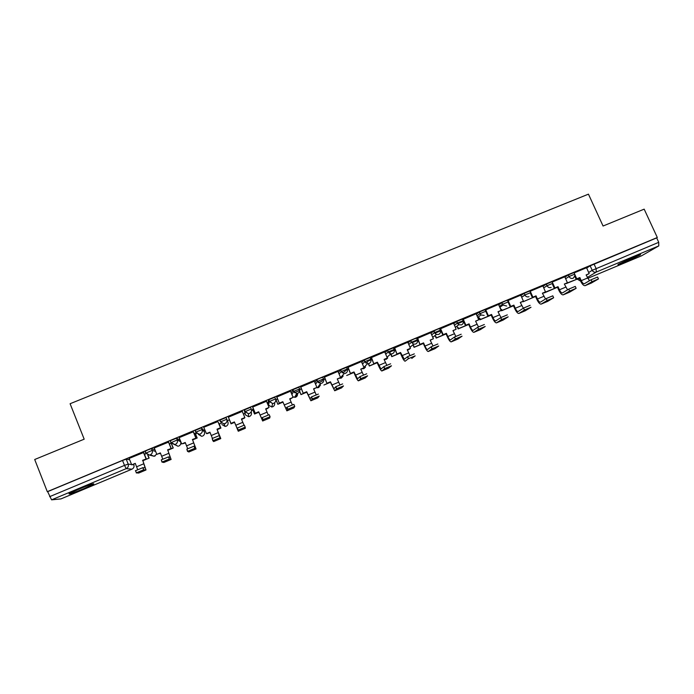 <?xml version="1.0" encoding="UTF-8"?>
<svg xmlns="http://www.w3.org/2000/svg" width="694" height="694" viewBox="0 0 694 694"><rect width="100%" height="100%" fill="white"/><g stroke="black" fill="none" stroke-linecap="round" stroke-linejoin="round"><path stroke-width="1.04" d="M154.953 449.729L151.483 448.636L147.9 449.877L145.02 451.326L145.705 453.035M171.088 442.711L177.248 439.927L180.64 441.757L179.963 440.109L176.545 438.192L170.273 440.707L170.828 442.572M203.689 430.219L201.407 427.834L195.049 430.48L195.751 432.189L202.11 429.551L204.366 431.868M220.475 421.891L223.997 423.939L224.917 423.696C226.747 422.707 227.372 421.232 226.782 419.263L226.079 417.554L219.772 420.182L220.475 421.891L226.782 419.263L227.91 422.021C228.473 423.904 227.875 425.309 226.123 426.255L226.322 426.168M251.254 409.052L250.551 407.352L244.288 409.963L244.999 411.672L251.254 409.061C251.844 411.013 251.237 412.488 249.415 413.468L248.435 413.711L244.999 411.672L245.303 414.76L248.582 416.712L249.519 416.478C251.254 415.541 251.844 414.136 251.28 412.262L251.271 411.577M275.527 398.911L274.824 397.237L268.621 399.822L269.324 401.522L275.535 398.937C276.134 400.88 275.527 402.338 273.722 403.309L272.664 403.57L269.324 401.522L268.535 405.062L271.727 407.014L272.733 406.771C274.364 405.912 274.971 404.593 274.555 402.815M299.617 388.857L298.914 387.2L292.755 389.768L293.467 391.459L299.626 388.883C300.224 390.826 299.626 392.275 297.839 393.238L296.694 393.498L293.467 391.459L291.948 394.686M323.508 378.881L322.814 377.241L319.986 378.178L316.707 379.783L317.418 381.466L323.525 378.915C324.133 380.85 323.543 382.29 321.773 383.253L320.507 383.504L317.418 381.466L315.579 384.242M347.226 368.974L346.532 367.36L340.468 369.885L341.179 371.559L347.243 369.026C347.85 370.943 347.269 372.383 345.508 373.337L344.12 373.58L341.179 371.559L339.106 374.083M370.752 359.154L370.067 357.549L364.046 360.056L364.766 361.721L370.778 359.214C371.385 361.123 370.813 362.554 369.069 363.491L367.516 363.734L364.766 361.721L362.494 364.107M394.105 349.403L393.42 347.824L387.443 350.305L388.163 351.962L394.131 349.472C394.739 351.372 394.175 352.795 392.448 353.732L390.696 353.94L388.163 351.962L385.725 354.261M417.268 339.73L416.591 338.169L414.153 338.941L410.666 340.633L411.377 342.281L417.302 339.808C417.918 341.7 417.363 343.114 415.645 344.042L413.641 344.198L411.377 342.281L408.792 344.519M440.256 330.136L439.58 328.583L437.246 329.32L433.707 331.038L434.418 332.678L440.3 330.223C440.916 332.105 440.369 333.51 438.66 334.43L436.344 334.482L434.418 332.678L431.694 334.881M463.08 320.611L462.404 319.075L456.565 321.504L457.285 323.144L463.115 320.706C463.731 322.58 463.193 323.977 461.51 324.896L458.786 324.757L457.285 323.144L454.431 325.321M485.722 309.758L488.385 315.77L487.899 316.117L485.045 309.637L479.259 312.048L479.97 313.679L485.765 311.259M508.19 301.777L507.522 300.276L505.458 300.901L501.771 302.671L502.491 304.284L508.242 301.89M530.494 292.469L529.826 290.977L524.117 293.354L524.846 294.967L530.58 292.668M552.658 283.221L551.99 281.738L546.299 284.115L547.019 285.72L552.71 283.334L552.936 284.21M574.658 274.052L573.981 272.569L568.317 274.945L569.037 276.533L574.71 274.156L574.936 275.744L573.157 278.268C571.379 278.797 570 278.225 569.037 276.533L565.601 278.745M624.765 262.263L640.25 254.932C641.473 254.021 639.313 254.715 633.769 256.997L618.259 264.336C617.044 265.247 619.213 264.553 624.765 262.263M83.636 488.767L93.629 484.134C94.809 482.981 89.994 484.594 79.185 488.992L69.148 493.634C68.064 494.761 72.896 493.13 83.636 488.767M195.517 433.958L196.818 433.412M203.81 430.497L204.964 430.02M219.252 424.051L221.533 423.097M227.354 420.668L229.393 419.818M243.368 413.988L244.739 413.416M251.497 410.596L252.868 410.024M294.377 392.7L299.296 390.644M318.329 382.706L322.25 381.067M342.09 372.791L345.039 371.559M365.669 362.953L367.647 362.129M389.065 353.185L390.097 352.76M60.933 498.908L51.573 499.845L47.652 491.647L122.526 460.452L126.213 459.168L129.665 459.749M34.7 459.506L47.296 491.673L657.313 237.513L644.171 209.146L603.069 226.027L588.451 194.155L70.094 403.726L84.182 439.181L34.7 459.506M586.63 268.075L590.16 265.837L592.199 270.313L658.736 242.319L658.788 245.902L641.473 255.852M658.736 242.319L656.68 237.886L657.313 237.513M567.571 289.849L564.326 284.028L567.414 282.744L564.803 276.793L552.146 282.085M545.536 299.01L542.387 293.206L545.493 291.905L542.89 285.928L529.99 291.35M520.743 295.176L507.696 300.676M500.964 317.505L498.006 311.753L501.155 310.435L498.561 304.406L485.245 310.079M478.461 326.883L475.564 321.131L478.739 319.804L476.145 313.749L462.785 319.492M455.793 336.338L452.948 330.587L456.149 329.251L453.564 323.161L440.143 328.93M430.74 332.695L417.337 338.438M407.812 342.255L394.348 348.015M384.702 351.893L371.186 357.67M361.418 361.6L347.85 367.395M337.961 371.385L324.324 377.198M314.313 381.258L300.623 387.079M290.491 391.208L276.733 397.037M277.496 398.868L275.917 399.692M266.487 401.262L252.659 407.066M253.423 408.913L252.616 409.417M242.293 411.386L244.869 417.701L241.469 419.115M242.327 411.377L228.395 417.181M217.916 421.553L203.741 427.278L206.439 433.62L209.909 432.171L212.425 438.374M195.266 433.342L194.129 433.646M193.374 431.781L179.165 437.645M168.642 442.087L154.25 447.986M143.71 452.479L129.136 458.43M245.303 414.76L244.288 409.963M267.867 403.448L268.621 399.822M291.263 393.056L292.755 389.768M314.885 382.602L316.707 379.783M338.412 372.452L340.468 369.885M361.791 362.476L364.046 360.056M385.023 352.63L387.443 350.305M408.089 342.897L410.666 340.633M430.991 333.259L433.707 331.038M453.72 323.716L456.565 321.504M476.284 314.252L479.259 312.048M498.682 304.866L501.771 302.671M520.916 295.557L524.117 293.354M542.986 286.327L546.299 284.115M564.89 277.166L568.317 274.945M589.44 280.749L586.109 274.928L589.171 273.653L586.56 267.728L574.138 272.907M656.68 237.886L590.16 265.837M463.557 321.253L457.615 323.734M440.916 330.7L434.756 333.267M418.109 340.216L412.418 342.584M395.12 349.802L390.089 351.901M371.958 359.466L367.594 361.279M348.614 369.199L344.927 370.735M325.096 379.011L322.094 380.26M301.387 388.9L299.088 389.863M167.809 450.146L173.084 447.942L171.166 443.223L169.397 443.96M146.061 453.694L144.465 454.362M574.849 274.59L576.775 278.832L576.115 279.24L579.846 277.548L581.251 280.645C582.309 282.805 583.324 283.846 584.287 283.768L591.088 279.769L597.577 277.036L598.41 278.858M591.349 283.048L598.454 278.953L591.965 281.695L585.085 285.676C583.654 285.789 582.153 284.245 580.583 281.053L579.178 277.964M576.775 278.832L579.846 277.548M566.07 283.438L579.317 278.259M566.157 283.62L577.547 278.988M586.161 275.041L589.171 273.653M576.115 279.24L574.615 275.943M626.413 260.233L631.505 257.96M84.564 486.815L77.771 489.582M75.559 490.545L86.802 485.947M552.806 283.265L554.922 287.967L554.306 288.357L558.019 286.674L559.425 289.78C560.483 291.948 561.463 293.007 562.383 292.955L568.759 289.129L575.265 286.396L576.089 288.218M569.488 292.217L576.141 288.322L569.627 291.064L563.181 294.872C561.819 294.95 560.362 293.389 558.791 290.17L557.395 287.064M554.922 287.967L558.019 286.674M544.365 292.859L557.065 287.42L544.235 292.564M542.439 293.319L544.946 292.486M564.378 284.141L567.414 282.744M554.306 288.357L552.554 284.462M530.242 291.202L532.914 297.162L532.333 297.535L536.028 295.861L537.434 298.993C538.483 301.17 539.446 302.246 540.305 302.211L546.247 298.567L552.78 295.826L553.604 297.657M547.67 301.378L541.277 304.059L547.67 301.378L553.647 297.761L547.124 300.502L541.103 304.137C539.828 304.18 538.405 302.593 536.844 299.366L535.447 296.243M532.914 297.162L536.028 295.861M535.525 296.425L523.042 301.777L535.551 296.477M532.333 297.535L530.251 292.885M545.493 291.905L544.894 292.295M508.069 300.441L510.732 306.436L510.203 306.791L513.872 305.126L515.278 308.266C516.319 310.461 517.256 311.545 518.062 311.537L523.571 308.067L530.129 305.325M525.28 310.773L531.005 307.269L524.464 310.01L518.869 313.471C517.663 313.48 516.284 311.866 514.731 308.622L513.334 305.481M510.732 306.436L513.872 305.126M520.734 295.158L523.406 301.135L520.283 302.445L523.337 308.223M501.641 309.472L502.057 310.418L501.562 310.756L513.465 305.776M501.562 310.756L499.975 307.19M502.057 310.418L513.421 305.672M520.335 302.558L523.406 301.135M510.203 306.791L507.991 301.829M487.899 316.117L491.552 314.451L492.948 317.609C493.989 319.813 494.891 320.923 495.655 320.94L500.764 317.618L507.331 314.876M496.592 322.823L503.098 320.09L508.199 316.837L501.632 319.578L496.462 322.875C495.334 322.857 493.998 321.209 492.454 317.947L491.057 314.798M488.385 315.77L491.552 314.451M479.918 318.442L480.378 319.483L479.927 319.804L491.187 315.093M479.927 319.804L478.565 316.724M480.378 319.483L491.135 314.981M498.058 311.866L501.155 310.435M463.21 319.136L465.874 325.182L465.431 325.503L469.057 323.855L470.454 327.021C471.495 329.242 472.362 330.37 473.074 330.405L477.758 327.256L484.351 324.514M480.395 329.615L485.219 326.475L478.626 329.225L473.881 332.357C472.831 332.296 471.538 330.63 470.003 327.342L468.606 324.176M465.874 325.182L469.057 323.855M458.04 327.464L458.543 328.609L458.127 328.913L468.736 324.48M458.127 328.913L456.921 326.163M458.543 328.609L468.693 324.367M475.616 321.253L478.739 319.804M465.431 325.503L462.768 319.448M440.525 328.592L443.188 334.664L442.789 334.968L446.398 333.328L447.795 336.512C448.818 338.741 449.669 339.887 450.319 339.947L454.57 336.972L461.189 334.222M451.239 341.856L457.84 339.08L462.057 336.191L455.438 338.95L451.135 341.899C450.154 341.812 448.905 340.112 447.387 336.816L445.99 333.632M443.188 334.664L446.398 333.328M435.988 336.521L436.17 338.091L446.121 333.935M436.17 338.091L435.043 335.506M436.543 337.805L446.077 333.823M453 330.7L456.149 329.251M442.789 334.968L440.126 328.887M417.675 338.117L419.974 344.51L423.557 342.871L424.954 346.072C425.977 348.319 426.793 349.481 427.391 349.559L431.2 346.766L437.853 343.998M428.302 351.485L434.956 348.692L438.721 345.985L432.067 348.752L428.207 351.528C427.313 351.398 426.107 349.672 424.589 346.349L423.201 343.157M420.33 344.224L423.557 342.871M430.731 332.669L433.386 338.759L430.167 340.112L432.961 345.881M413.754 345.621L414.058 347.338L423.331 343.461M414.058 347.338L412.947 344.779M414.387 347.069L423.288 343.348M430.219 340.225L433.386 338.759M419.974 344.51L417.311 338.394M394.643 347.711L396.985 354.113L400.551 352.491L404.29 359.249L407.638 356.629L414.327 353.862M411.776 358.416L415.194 355.857L408.506 358.625L405.105 361.218C404.29 361.062 403.136 359.31 401.626 355.97L400.238 352.76M397.289 353.853L400.551 352.491M407.803 342.229L410.458 348.345L407.204 349.707L409.954 355.502M391.338 354.729L391.772 356.655L400.369 353.064M391.772 356.655L390.627 354.001M392.058 356.404L400.317 352.951M407.257 349.819L410.458 348.345M396.985 354.113L394.331 347.963M371.429 357.393L373.814 363.795L377.363 362.181L381.006 369.017L383.895 366.579L390.618 363.803M388.649 368.124L381.908 370.952L388.649 368.124L391.485 365.799L384.754 368.583L381.821 370.995C381.093 370.796 379.982 369.017 378.482 365.651L377.094 362.433M374.075 363.552L377.363 362.181M384.693 351.858L387.339 358.009L384.068 359.379L386.784 365.2M368.722 363.838L369.329 366.042L377.224 362.736M369.329 366.042L368.488 364.081M369.564 365.807L377.18 362.624M384.12 359.492L387.339 358.009M373.814 363.795L371.169 357.618M348.041 367.135L350.47 373.554L353.992 371.949L357.54 378.855L359.952 376.608L366.718 373.814M358.425 380.815L365.226 377.961L367.586 375.827L360.819 378.62L358.364 380.841C357.714 380.607 356.647 378.794 355.163 375.419L353.775 372.175M350.687 373.329L353.992 371.949M361.409 361.565L364.055 367.742L360.75 369.121L363.43 374.977M353.862 372.366L346.714 375.489L353.905 372.478M360.802 369.243L364.055 367.742M350.47 373.554L347.824 367.334M324.471 376.963L326.952 383.392L330.448 381.787L333.892 388.77L335.827 386.714L342.636 383.912M341.543 387.894L343.495 385.933L336.685 388.744L334.716 390.765L330.275 381.995M327.108 383.183L330.448 381.787M337.943 371.342L340.581 377.553L337.258 378.941L339.904 384.84M330.361 382.194L323.925 385.014L330.405 382.307M337.31 379.063L340.581 377.553M326.952 383.392L324.298 377.128M300.719 386.862L303.243 393.298L306.713 391.711L310.062 398.764L311.493 396.907L318.355 394.088M317.826 397.853L310.929 400.75L317.783 397.879L319.214 396.127L312.352 398.946L310.886 400.768L306.592 391.902M303.347 393.116L306.713 391.711M314.295 381.206L316.924 387.443L313.575 388.84L316.204 394.782M299.14 389.837L300.97 394.617L306.722 392.205M313.757 389.265L314.217 388.944L313.714 389.152M300.97 394.617L299.019 389.985M301.075 394.435L306.679 392.093M313.627 388.961L316.924 387.443M303.243 393.298L300.589 386.992M286.787 407.326L293.883 404.35L294.733 406.363L287.828 409.226L286.874 410.848L282.796 401.705L286.041 408.835L286.787 407.326L287.646 409.365M276.776 396.838L279.344 403.283L282.727 401.878M279.404 403.119L282.796 401.705M290.456 391.138L293.094 397.402L289.71 398.816L292.313 404.81M275.96 399.51L277.843 404.281L282.857 402.182M289.892 399.241L291.142 398.59L289.849 399.128M277.843 404.281L275.882 399.605M277.895 404.125L282.814 402.069M289.762 398.937L293.094 397.402M279.344 403.283L276.689 396.925M294.742 406.389L293.857 407.916L286.9 410.839L293.857 407.916M262.054 417.684L269.211 414.691L270.061 416.73L263.104 419.601L262.662 421.006L258.688 411.785L261.829 418.994L262.054 417.684L262.913 419.74M252.651 406.892L255.271 413.355L258.671 411.932M255.271 413.208L258.688 411.785M266.435 401.149L269.064 407.447L265.663 408.87L268.248 414.934M252.616 409.243L254.533 414.023L258.801 412.245M265.845 409.295L267.884 408.306L265.793 409.182M254.533 414.023L252.555 409.269M254.542 413.884L258.758 412.123M265.715 408.983L269.064 407.447M255.271 413.355L252.59 406.918M270.07 416.747L269.662 418.066M237.131 428.137L244.34 425.11L245.199 427.174L238.172 430.054L238.268 431.252L234.39 421.935L237.981 430.202M230.998 423.496L228.326 417.025L230.998 423.496L234.433 422.065M230.955 423.375L234.39 421.935M244.852 417.562L241.425 419.002L243.993 425.162M231.05 423.843L229.081 419.063L231.05 423.843L234.563 422.377M241.599 419.436L244.453 418.1L241.555 419.315M231.007 423.722L234.511 422.264M245.199 427.174L245.329 428.285L238.268 431.243L245.32 428.285M212.85 440.742L212.182 438.513L219.269 435.624L220.119 437.697L212.85 440.751L213.674 441.575L220.787 438.591L217.066 429.317L220.518 427.877L217.847 421.397L220.518 427.877M206.439 433.62L209.952 432.293M217.066 429.317L219.269 435.624M216.988 429.213L220.449 427.764M217.196 429.638L220.909 428.085L218.94 423.297M207.211 433.438L210.082 432.605M217.144 429.517L220.909 428.085M207.298 433.637L210.039 432.492M218.922 423.297L220.848 427.972M220.119 437.697L220.779 438.582M187.51 451.36L186.842 449.131L193.99 446.216L194.841 448.307L187.51 451.378L188.889 451.976L196.055 448.966L192.49 439.588L195.968 438.14L193.305 431.625M179.121 437.541L181.724 443.952L185.272 442.607M181.724 443.952L185.22 442.486L187.692 448.688M192.49 439.588L195.214 446.927L193.99 446.216M192.368 439.502L195.968 438.14M193.236 431.651L195.847 438.044M192.62 439.909L197.174 438.009L195.205 433.195M183.32 443.423L185.402 442.928M192.576 439.788L197.174 438.009M183.407 443.622L185.359 442.807M195.135 433.221L197.061 437.914M194.841 448.307L196.038 448.975L188.855 451.985M161.954 462.065L161.286 459.836L168.512 456.895L169.362 458.994L161.971 462.091L163.853 462.482L171.097 459.445L167.722 449.946L171.227 448.48L168.599 441.983M154.215 447.916L156.818 454.362L160.392 453.009M156.818 454.362L160.349 452.887L162.76 459.107M167.722 449.946L170.282 457.381L168.512 456.895M167.54 449.877L171.227 448.48M168.451 441.983L171.054 448.411M167.853 450.267L173.248 448.012L171.444 443.57M159.247 453.486L160.522 453.329M159.325 453.694L160.479 453.208M169.362 458.994L171.132 459.428M135.365 470.792L142.817 467.669L143.667 469.777L136.215 472.9L138.713 473.039L146 469.977L142.764 460.382L146.295 458.899L143.675 452.401M129.119 458.378L131.713 464.85L135.313 463.488M131.713 464.85L135.269 463.366L137.646 469.612M142.764 460.382L145.15 467.921L142.817 467.669M142.522 460.339L146.295 458.899M143.458 452.401L146.061 458.855M142.886 460.703L149.141 458.083L147.909 455.03M134.974 463.635L135.443 463.809M142.843 460.582L149.141 458.083M147.683 454.952L148.924 458.04M143.667 469.777L145.948 469.994L138.653 473.056M145.94 453.121L152.186 450.371L155.63 451.412M151.483 448.636L152.186 450.371C152.758 452.375 152.107 453.876 150.234 454.882L149.47 455.108L145.723 453.069M176.545 438.192L177.248 439.927C177.829 441.913 177.187 443.405 175.322 444.403L174.515 444.637L170.837 442.599M201.407 427.834L202.11 429.551C202.7 431.529 202.067 433.013 200.219 434.01L199.36 434.244L196.107 432.501M126.213 459.168L128.19 464.095L131.591 464.538M132.519 464.659L133.873 464.867L133.604 464.208M60.864 498.934L131.973 469.17L126.213 468.632L51.573 499.845M588.642 272.508L592.199 270.313C593.17 271.996 594.532 272.569 596.311 272.039L587.271 277.496M641.499 255.843L587.688 278.381L641.612 255.791M658.788 245.902L596.311 272.039L596.077 268.483L594.029 263.998M203.689 430.211L204.366 431.85C204.921 433.741 204.322 435.164 202.553 436.11L202.778 436.006M267.858 403.44L268.535 405.062M476.995 315.857L479.97 313.679L480.994 314.972L484.178 315.423M499.394 306.462L502.491 304.284L502.994 305.082L506.672 306.028M521.628 297.145L524.898 295.08C525.887 296.702 527.258 297.24 529.001 296.702M543.697 287.906L547.019 285.72C547.991 287.411 549.37 287.993 551.166 287.446M225.906 423.062L223.746 423.956M180.64 441.757L180.648 441.783C181.195 443.657 180.579 445.088 178.8 446.042L179.061 445.921M407.439 350.253L409.807 348.9M384.25 359.44L386.254 359.31L387.746 357.965M361.878 368.792L363.882 368.661L365.53 367.022M339.331 378.213L341.353 378.083L343.157 376.018M316.611 387.712L318.65 387.573L320.576 384.901M292.885 396.916L295.783 397.133L297.674 393.559M221.889 424.537L225.255 426.489L223.997 423.939L220.623 421.752L219.92 420.035M198.293 434.383L201.737 436.335L195.899 432.058L195.196 430.332M174.662 444.611L178.037 446.259L170.976 442.442L170.273 440.707M151.014 455.082L154.146 456.262L156.731 454.145M577.66 279.396L580.618 281.131M122.526 460.452L124.504 465.396L128.19 464.095C128.763 466.099 128.104 467.617 126.213 468.632L124.504 465.396L49.612 496.67M60.916 498.917L132.276 469.023M131.973 469.17C133.777 468.198 134.41 466.75 133.855 464.833M591.965 281.695L591.088 279.769M587.514 278.025L581.251 280.645M591.574 282.952L585.285 285.59M569.627 291.064L568.759 289.129M565.731 287.143L559.425 289.78M569.705 292.131L563.363 294.794M547.124 300.502L546.247 298.567M543.792 296.329L537.434 298.993M524.447 310.018L523.571 308.067L524.464 310.01M521.68 305.586L515.278 308.266M525.462 310.695L519.025 313.402M501.589 319.604L500.721 317.652M499.411 314.903L492.948 317.609M503.098 320.09L496.609 322.814M478.556 329.268L477.689 327.308M476.96 324.298L470.454 327.021M480.552 329.546L474.019 332.296L480.413 329.615M455.342 339.01L454.475 337.032M454.344 333.771L447.795 336.512M457.84 339.08L451.256 341.847M431.954 348.822L431.087 346.835M431.555 343.304L424.954 346.072M434.956 348.692L428.319 351.476M408.376 358.72L407.508 356.716M408.601 352.916L401.939 355.71M384.606 368.688L383.747 366.684M385.456 362.606L378.751 365.417M360.654 378.733L359.796 376.721M362.138 372.366L355.38 375.194M365.226 377.961L358.434 380.806M336.512 388.866L335.653 386.836M338.646 382.203L331.827 385.057M341.622 387.868L334.777 390.739M312.179 399.076L311.32 397.037M314.963 392.119L308.093 394.99M291.098 402.104L284.176 405.001M267.043 412.175L260.068 415.09M269.688 418.057L262.679 420.998L269.662 418.074M242.796 422.325L235.769 425.266M218.358 432.553L211.28 435.52M193.73 442.859L186.591 445.852M168.911 453.251L161.711 456.262M171.088 459.445L163.853 462.482M143.884 463.731L136.631 466.767M524.126 293.354L524.898 295.08L521.68 297.266M501.797 302.653L502.994 305.082L499.775 307.329M479.302 312.022L480.994 314.972L477.663 317.375M456.635 321.461L458.786 324.757L455.325 327.36M433.785 330.969L436.344 334.482L432.752 337.31M410.761 340.563L411.481 342.211L413.641 344.198L409.989 347.269M387.564 350.218L388.276 351.875L390.696 353.94L387.026 357.271M364.177 359.96L364.888 361.626L367.516 363.734L363.899 367.378M340.607 369.772L341.318 371.446L344.12 373.58L340.025 378.317L342.975 376.226M316.854 379.67L317.566 381.353L320.507 383.504L317.444 387.816L320.411 385.127M292.903 389.638L293.614 391.329L296.694 393.498L294.681 397.376C296.668 397.089 297.622 395.901 297.544 393.793M268.769 399.692L269.48 401.392L272.664 403.57L271.727 407.014L272.889 406.701M244.444 409.824L245.147 411.533L248.435 413.711L248.582 416.712L249.693 416.391M145.15 451.178L145.853 452.913L149.47 455.108L154.146 456.262L155.17 455.906M407.447 350.27L409.642 349.039M384.988 359.128L387.573 358.121M362.936 368.349L365.356 367.195M577.486 279.014L580.635 281.174M591.375 283.039L585.259 285.607M569.514 292.209L563.337 294.803M525.297 310.773L519.008 313.41M500.764 317.618L501.632 319.578M477.758 327.256L478.626 329.225M454.57 336.972L455.438 338.95M431.2 346.766L432.067 348.752M407.638 356.629L408.506 358.625M383.895 366.579L384.754 368.583M359.952 376.608L360.819 378.62M335.827 386.714L336.685 388.744M341.561 387.894L334.768 390.748M311.493 396.907L312.352 398.946M286.969 407.178L287.828 409.226M262.245 417.536L263.104 419.601M237.313 427.981L238.172 430.054M212.182 438.513L213.032 440.595M220.779 438.591L213.674 441.575M186.842 449.131L187.692 451.221M161.286 459.836L162.136 461.935M135.521 470.627L136.371 472.744"/></g></svg>
